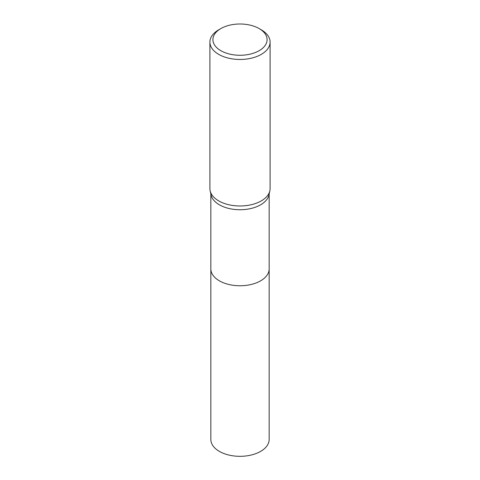 <?xml version="1.0" encoding="UTF-8"?>
<svg xmlns="http://www.w3.org/2000/svg" width="480" height="480" viewBox="0 0 480 480"><rect width="100%" height="100%" fill="white"/><g stroke="black" fill="none" stroke-linecap="round" stroke-linejoin="round"><path stroke-width="0.72" d="M259.152 28.578L261.282 29.808A30.096 17.376 180 0 1 270.096 42.096L270.096 188.61A30.096 17.376 180 0 1 269.856 190.806L268.92 195.036A29.154 16.83 180 0 1 260.616 204.81A29.154 16.83 180 0 1 230.574 208.836A29.154 16.83 180 0 1 211.08 195.036L210.144 190.806A30.096 17.376 180 0 1 209.904 188.61L209.904 42.096A30.096 17.376 180 0 1 218.718 29.808L220.848 28.578A27.084 15.636 180 0 1 259.152 28.578A27.084 15.636 180 0 1 259.152 50.694A27.084 15.636 180 0 1 220.848 50.694A27.084 15.636 180 0 1 220.848 28.578L218.718 29.808M269.154 268.74A29.154 16.83 180 0 1 269.154 268.932A29.154 16.83 180 0 1 260.616 280.83A29.154 16.83 180 0 1 228.846 284.478A29.154 16.83 180 0 1 210.846 268.932L210.846 193.98M269.856 190.806A30.096 17.376 180 0 1 261.282 200.892A30.096 17.376 180 0 1 230.268 205.05A30.096 17.376 180 0 1 210.144 190.806M270.096 42.096A30.096 17.376 180 0 1 261.282 54.378A30.096 17.376 180 0 1 228.486 58.146A30.096 17.376 180 0 1 209.904 42.096M269.154 268.932L269.154 439.494A29.154 16.83 180 0 1 251.154 455.04A29.154 16.83 180 0 1 219.384 451.392A29.154 16.83 180 0 1 210.846 439.494L210.846 268.932A29.154 16.83 180 0 0 219.384 280.83A29.154 16.83 180 0 0 251.154 284.478A29.154 16.83 180 0 0 269.154 268.932L269.154 193.98"/></g></svg>
